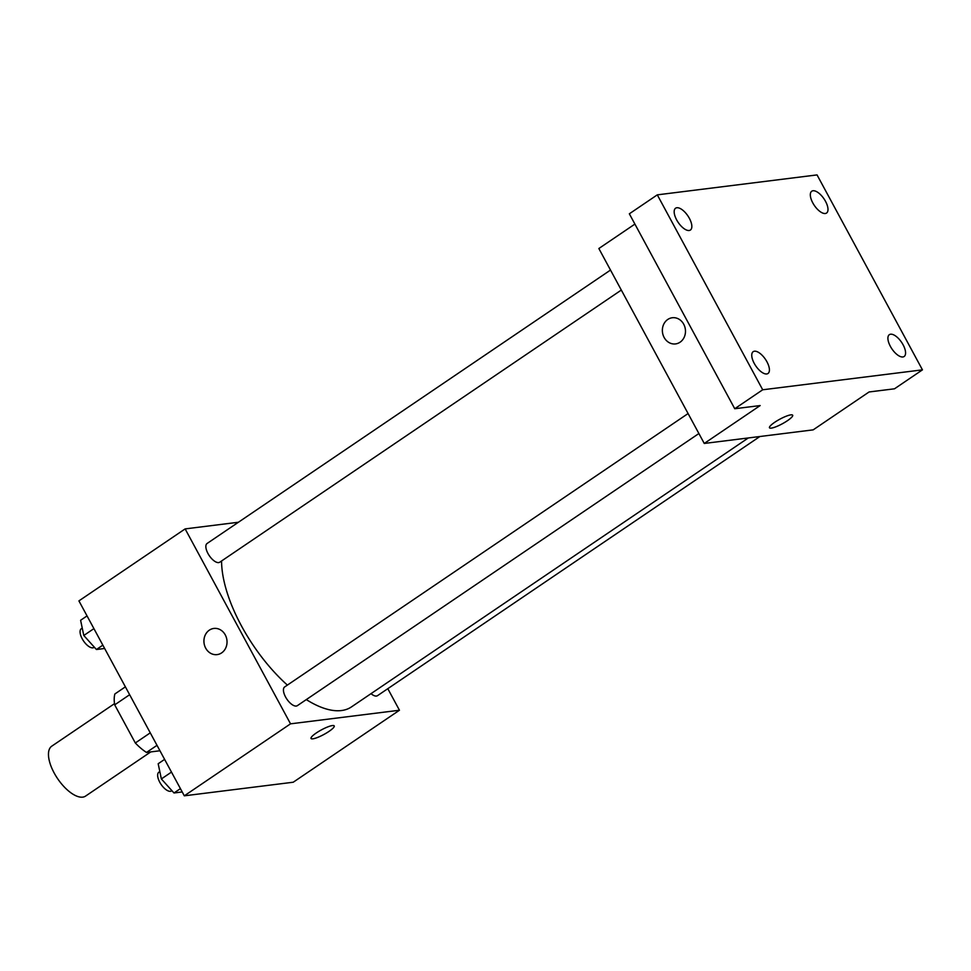 <?xml version="1.0" encoding="UTF-8"?>
<svg xmlns="http://www.w3.org/2000/svg" width="971" height="971" viewBox="0 0 971 971"><rect width="100%" height="100%" fill="white"/><g stroke="black" fill="none" stroke-linecap="round" stroke-linejoin="round"><path stroke-width="1.46" d="M114.517 703.647L51.754 746.177A30.137 13.363 55.9 0 0 54.145 772.94A30.137 13.363 55.9 0 0 85.582 796.086L150.748 751.918M159.948 750.765L146.5 752.44A40.479 17.951 55.9 0 1 135.321 742.973L114.699 704.849A40.479 17.951 55.9 0 1 114.881 693.962L125.393 686.849M157.011 745.327L146.5 752.44M129.641 694.714L114.699 704.849M150.262 732.85L135.321 742.973M387.805 688.682L399.457 710.238L293.23 782.225L184.308 795.819L78.918 600.891L185.133 528.904L238.405 522.252M399.457 710.238L290.535 723.832L184.308 795.819M316.279 732.984A13.181 2.61 -28.4 0 1 334.23 725.92A13.181 2.61 -28.4 0 1 323.877 734.489A13.181 2.61 -28.4 0 1 311.036 738.47A13.181 2.61 -28.4 0 1 316.279 732.984M221.57 560.983A105.499 46.79 55.9 0 0 241.463 625.919A105.499 46.79 55.9 0 0 287.38 685.101M306.302 699.593A105.499 46.79 55.9 0 0 351.478 706.9L748.325 437.945M290.535 723.832L185.133 528.904M371.019 693.658A11.3 5.013 55.9 0 0 377.513 695.661L759.905 436.501M688.087 413.549L284.661 686.946A11.3 5.013 55.9 0 0 285.559 696.984A11.3 5.013 55.9 0 0 297.344 705.662L698.889 433.527M621.319 290.062L219.774 562.197A11.3 5.013 -124.1 0 1 209.275 555.655A11.3 5.013 -124.1 0 1 207.09 543.481L610.504 270.072M225.26 634.888A13.181 11.531 82.9 0 1 217.103 654.612A13.181 11.531 82.9 0 1 204.031 642.948A13.181 11.531 82.9 0 1 213.838 628.443A13.181 11.531 82.9 0 1 225.26 634.888M217.116 654.612A13.181 11.531 82.9 0 1 204.044 642.948A13.181 11.531 82.9 0 1 213.851 628.443M334.23 725.92A13.181 2.61 -28.4 0 1 323.877 734.477A13.181 2.61 -28.4 0 1 311.036 738.458M922.45 369.854L762.696 389.784L657.294 194.855L817.048 174.914L922.45 369.854L894.497 388.801L869.081 391.968L813.176 429.862L704.254 443.456L598.852 248.515L634.913 224.083M762.696 389.784L734.744 408.73L629.342 213.802L657.294 194.855M704.254 443.456L760.159 405.562L734.744 408.73M774.724 422.288A13.181 2.61 -28.4 0 1 792.676 415.224A13.181 2.61 -28.4 0 1 782.31 423.793A13.181 2.61 -28.4 0 1 769.481 427.774A13.181 2.61 -28.4 0 1 774.724 422.288M683.705 324.193A13.181 11.531 82.9 0 1 675.549 343.916A13.181 11.531 82.9 0 1 662.477 332.252A13.181 11.531 82.9 0 1 672.284 317.748A13.181 11.531 82.9 0 1 683.705 324.193M675.549 343.916A13.181 11.531 82.9 0 1 662.477 332.252A13.181 11.531 82.9 0 1 672.284 317.748M792.676 415.224A13.181 2.61 -28.4 0 1 782.31 423.781A13.181 2.61 -28.4 0 1 769.481 427.762M825.314 213.499A13.181 5.85 -124.1 0 1 813.528 204.177A13.181 5.85 -124.1 0 1 811.768 191.202A13.181 5.85 -124.1 0 1 813.018 190.753A13.181 5.85 -124.1 0 1 824.792 200.075A13.181 5.85 -124.1 0 1 826.564 213.037A13.181 5.85 -124.1 0 1 825.314 213.499M689.155 230.491A13.181 5.85 -124.1 0 1 677.382 221.17A13.181 5.85 -124.1 0 1 675.61 208.195A13.181 5.85 -124.1 0 1 676.86 207.745A13.181 5.85 -124.1 0 1 688.645 217.067A13.181 5.85 -124.1 0 1 690.405 230.03A13.181 5.85 -124.1 0 1 689.155 230.491M766.738 373.956A13.181 5.85 -124.1 0 1 754.953 364.635A13.181 5.85 -124.1 0 1 753.193 351.672A13.181 5.85 -124.1 0 1 754.443 351.211A13.181 5.85 -124.1 0 1 766.216 360.532A13.181 5.85 -124.1 0 1 767.988 373.495A13.181 5.85 -124.1 0 1 766.738 373.956M902.884 356.964A13.181 5.85 -124.1 0 1 891.111 347.642A13.181 5.85 -124.1 0 1 889.339 334.679A13.181 5.85 -124.1 0 1 890.589 334.218A13.181 5.85 -124.1 0 1 902.375 343.54A13.181 5.85 -124.1 0 1 904.135 356.503A13.181 5.85 -124.1 0 1 902.884 356.964M104.65 648.482L96.42 649.514L83.797 635.483L80.605 620.275L87.038 615.917M102.841 645.157L96.42 649.514M93.908 628.625L83.797 635.483M82.244 628.091L81.297 628.735A11.3 5.013 55.9 0 0 82.195 638.772A11.3 5.013 55.9 0 0 93.981 647.451L94.345 647.208M182.22 791.948L173.991 792.979L161.368 778.948L158.176 763.74L164.609 759.383M180.424 788.622L173.991 792.979M171.479 772.091L161.368 778.948M159.814 771.557L158.868 772.2A11.3 5.013 55.9 0 0 159.766 782.238A11.3 5.013 55.9 0 0 171.551 790.916L171.916 790.673"/></g></svg>
